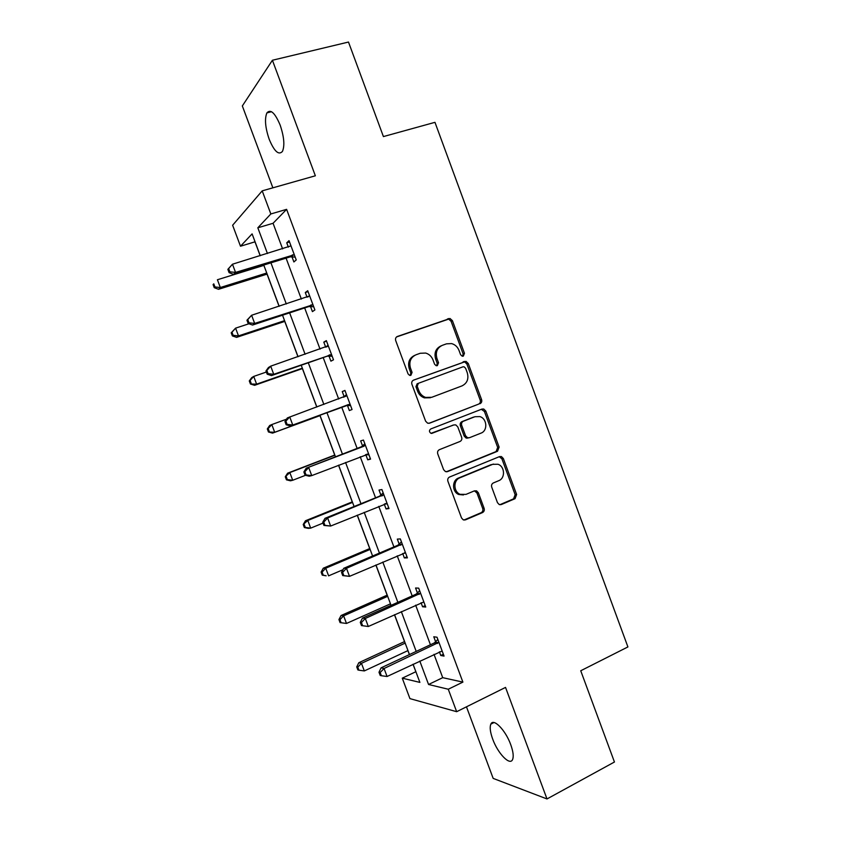 <?xml version="1.0" encoding="UTF-8"?>
<svg xmlns="http://www.w3.org/2000/svg" width="841" height="841" viewBox="0 0 841 841"><rect width="100%" height="100%" fill="white"/><g stroke="black" fill="none" stroke-linecap="round" stroke-linejoin="round"><path stroke-width="1.26" d="M463.328 356.132L464.463 353.273L452.416 320.663L449.988 318.476L397.425 336.453C395.743 337.252 395.165 338.639 395.701 340.594L408.053 373.877L409.588 375.359L410.881 375.328L412.079 372.405L410.482 368.116C408.789 361.84 410.618 357.404 415.948 354.807L420.227 353.273L425.662 353.062C429.12 354.093 431.57 356.384 432.999 359.927L434.576 364.195L436.143 365.677L437.352 365.635L438.529 362.755L436.952 358.497C435.27 352.284 437.057 347.901 442.282 345.346L446.487 343.843L451.585 343.591C455.097 344.568 457.578 346.86 459.028 350.466L460.595 354.692L462.193 356.185L463.328 356.132M462.645 356.248L463.107 353.83L451.091 321.294L448.663 319.117L396.563 336.936M410.271 375.454L410.829 372.92L409.241 368.631L410.482 368.116M436.71 365.761L437.225 363.28L435.649 359.033L436.952 358.497M510.739 744.674C505.525 730.051 493.331 717.699 490.85 724.133C489.588 727.192 490.198 732.175 492.679 739.06C497.714 753.263 509.919 766.088 512.568 759.56C513.819 756.543 513.21 751.581 510.739 744.674M280.148 125.088C274.975 112.841 270.56 108.783 266.891 112.904C264.473 118.844 265.241 127.632 269.194 139.27C274.292 151.454 278.707 155.501 282.45 151.412C284.868 145.619 284.1 136.841 280.148 125.088M497.462 502.645L499.207 504.537L501.331 504.537L515.049 498.681L516.626 494.487L503.349 458.545L501.446 456.579L499.501 456.61L449.588 477.015C447.948 477.909 447.391 479.328 447.917 481.283L461.52 517.951L463.202 519.812L465.483 519.854L482.492 512.59C484.101 511.685 484.637 510.266 484.111 508.332L478.35 492.773L476.574 490.86L474.429 490.85L465.998 494.382L460.132 494.319C453.331 491.775 453.152 480.169 459.859 477.814L492.689 464.327L497.988 464.264C504.905 466.471 505.462 478.277 498.745 480.695L493.341 482.955C491.743 483.827 491.207 485.236 491.733 487.16L497.462 502.645M434.019 654.351L442.723 677.667L462.886 682.114L448.274 689.231L456.663 711.696L409.935 698.619L402.271 678.172L419.88 682.398L413.078 664.232M255.054 241.798L240.494 246.224L232.631 225.241L262.203 190.854L315.354 175.79L272.41 60.247L348.489 42.05L383.412 136.578L434.965 122.334L627.912 646.929L580.732 670.761L614.445 762.009L546.997 798.95L505.536 687.412L456.663 711.696M262.203 190.854L270.834 213.961L257.83 227.795L267.449 253.53M462.886 682.114L286.613 209.346L270.834 213.961M479.969 403.722C481.557 402.892 482.103 401.525 481.578 399.601L468.237 363.47L465.977 361.346L413.625 380.1C411.953 380.92 411.386 382.319 411.911 384.284L425.599 421.152L427.606 423.181L429.604 423.17L478.571 404.143C480.158 403.312 480.695 401.945 480.179 400.032L466.871 363.995L464.621 361.882L413.257 380.258M485.814 411.07L499.123 447.107L497.525 451.26L447.57 471.58L445.415 471.57L443.585 469.614L437.751 453.888C437.215 451.932 437.783 450.513 439.433 449.651L459.995 441.472C461.614 440.621 462.161 439.223 461.646 437.278L457.809 426.934L455.801 424.905L453.867 424.936L430.97 433.325C429.036 431.875 428.963 430.424 430.771 428.952L481.946 409.073L483.743 409.031L485.814 411.07L484.405 411.47L497.683 447.412L499.123 447.107M466.471 706.829L493.173 778.398L546.997 798.95M272.41 60.247L242.334 105.945L272.873 187.827M286.613 209.346L273.062 223.286L282.618 248.894M286.077 258.145L301.362 299.081M304.663 307.932L320.043 349.131M323.196 357.572L338.681 399.033M341.688 407.086L357.173 448.547M360.232 456.758L375.559 497.809M378.755 506.366L393.903 546.923M397.225 555.838L412.195 595.912M415.643 605.163L430.434 644.753M291.964 256.789L293.887 261.95L296.232 259.932L289.041 240.663L286.739 242.807L288.358 247.138M310.508 306.481L312.421 311.622L314.891 309.94L307.722 290.723L305.304 292.531L307.049 297.23M328.999 356.027L330.912 361.157L333.499 359.801L326.35 340.637L323.806 342.129L325.688 347.175M347.438 405.436L349.341 410.555L352.053 409.525L344.926 390.413L342.266 391.57L344.169 396.7M365.824 454.708L367.727 459.817L370.555 459.112L363.449 440.053L360.663 440.884L362.576 445.993M384.263 504.116L386.061 508.942L389.005 508.563L381.919 489.557L379.018 490.061L380.92 495.16M402.692 553.483L404.342 557.93L407.401 557.867L400.337 538.923L397.32 539.102L399.212 544.19M421.068 602.724L422.581 606.782L425.746 607.044L418.702 588.153L415.57 588.006L417.462 593.073M439.391 651.817L440.758 655.496L444.048 656.085L437.015 637.236L433.777 636.774L435.659 641.83M254.991 241.861L260.184 255.748M267.049 274.113L279.096 306.324M284.752 321.42L297.966 356.742M302.392 368.589L316.773 407.033M319.99 415.643L334.739 455.055M338.534 465.199L352.253 501.877M357.225 515.176L369.725 548.574M375.874 565.015L387.144 595.144M390.413 603.87L390.981 605.383M394.461 614.708L404.521 641.599M407.896 650.629L409.388 654.603M413.005 664.264L415.906 671.77M415.801 671.738L402.271 678.172M419.806 661.058L428.563 684.49L448.274 689.231M270.928 262.834L286.308 303.979M289.63 312.873L305.115 354.282M308.29 362.776L323.869 404.437M326.897 412.532L342.476 454.214M345.556 462.466L360.978 503.717M364.195 512.327L379.438 553.084M382.792 562.04L397.846 602.314M401.325 611.617L416.2 651.407M260.268 255.727L252.1 233.882L240.494 246.224M409.462 654.561L394.545 614.676M391.054 605.352L375.959 564.973M372.595 556.006L357.309 515.144M354.082 506.513L338.618 465.168M335.517 456.894L319.895 415.107M316.857 407.002L301.236 365.225M298.05 356.721L282.523 315.207M279.18 306.292L263.759 265.041M273.062 223.286L257.83 227.795M442.723 677.667L428.563 684.49M286.739 242.807L289.535 241.966M305.304 292.531L308.069 291.638M323.806 342.129L326.55 341.183M342.266 391.57L344.989 390.581M367.727 459.817L370.429 458.765M386.061 508.942L388.742 507.838M404.342 557.93L407.002 556.784M422.581 606.782L425.21 605.594M440.758 655.496L443.365 654.266M441.189 345.83L440.978 345.924C435.754 348.468 433.988 352.842 435.649 359.033M414.76 355.333L414.697 355.365C409.378 357.961 407.559 362.376 409.241 368.631M428.836 423.349L478.571 404.143M465.609 368.274L464.053 366.792L462.886 366.844L418.397 383.307L417.199 386.229L418.881 390.76C420.206 394.082 422.466 396.3 425.651 397.425L431.706 397.309L462.024 385.882C467.186 383.254 468.931 378.87 467.26 372.721L465.609 368.274M418.397 383.307L417.136 383.79L415.948 386.702L417.199 386.229M430.413 397.751L424.379 397.867C421.194 396.752 418.944 394.534 417.62 391.223L415.948 386.702M446.35 471.78L496.095 451.564L497.683 447.412M453.068 425.157L431.654 433.451M480.999 433.126C487.969 430.771 487.118 418.555 479.854 416.6L474.934 416.715L463.359 421.236C461.741 422.077 461.194 423.465 461.72 425.409L465.546 435.733L467.512 437.74L469.467 437.719L480.999 433.126M468.09 438.045L466.135 438.077L464.179 436.08L460.363 425.777C459.838 423.843 460.384 422.455 462.003 421.614L473.546 417.104M484.405 411.47L481.346 409.304M493.394 464.074L492.689 464.327M463.465 494.939L458.765 494.508C451.985 491.974 451.796 480.4 458.492 478.045L491.26 464.589M463.938 520.043L481.073 512.726C482.681 511.833 483.218 510.413 482.702 508.479L476.952 492.963L474.419 490.86M499.838 504.716L513.567 498.85L515.144 494.666L501.898 458.818L499.27 456.705M263.874 265.367L217.409 279.748L220.331 287.517L218.534 289.293L267.144 274.092M214.949 286.96L213.782 283.859L213.088 284.584L214.245 287.675L214.949 286.96L220.331 287.517L266.734 273.02M213.088 284.584L213.782 283.859M218.534 289.293L214.245 287.675M227.858 269.362L229.088 272.631L229.866 271.832L228.647 268.563L227.858 269.362L232.473 264.221L290.986 245.866M228.647 268.563L232.473 264.221L235.543 272.41L233.556 274.387L290.219 256.862L295.18 257.104M294.297 254.739L235.543 272.41L229.866 271.832M229.088 272.631L233.556 274.387M248.957 323.764L235.585 328.148L238.497 335.895L236.594 337.367L284.836 321.388M233.125 335.317L231.958 332.227L231.212 332.826L232.368 335.906L233.125 335.317L238.497 335.895L284.563 320.652M231.212 332.826L235.585 328.148L231.958 332.227M236.594 337.367L232.368 335.906M266.376 372.037L253.719 376.421L256.621 384.148L254.602 385.315L302.476 368.558M251.238 383.549L250.082 380.458L249.283 380.931L250.439 384.011L256.621 384.148L302.329 368.169M249.283 380.931L251.711 377.641L253.719 376.421L250.082 380.458M254.602 385.315L250.439 384.011M246.939 320.232L248.169 323.48L248.999 322.828L247.769 319.559L246.939 320.232L251.606 315.259L309.656 295.906M247.769 319.559L251.606 315.259L254.676 323.428L252.552 325.057L308.773 306.576L313.704 306.734M312.957 304.757L254.676 323.428L248.999 322.828M308.142 296.873L309.551 295.622M248.169 323.48L252.552 325.057M265.966 370.944L267.186 374.192L268.069 373.667L266.849 370.418L265.966 370.944L268.468 367.506L270.697 366.161L328.284 345.809M266.849 370.418L270.697 366.161L273.745 374.298L271.506 375.591L327.275 356.153L332.174 356.237M331.575 354.639L273.745 374.298L268.069 373.667M325.887 347.112L328.032 345.146M267.186 374.192L271.506 375.591M286.518 419.186L271.801 424.568L274.692 432.274L272.558 433.126L320.074 415.612M269.309 431.643L268.153 428.563L267.312 428.921L268.468 431.99L274.692 432.274L320.053 415.549M267.312 428.921L269.688 425.472L271.801 424.568L268.153 428.563M272.558 433.126L268.468 431.99M334.823 455.023L287.601 473.178L289.83 472.579L292.71 480.264L305.535 475.291M334.907 455.244L289.83 472.579L285.288 476.773L286.445 479.833L287.328 479.612L286.171 476.542M287.328 479.612L292.71 480.264L290.471 480.81L286.445 479.833M285.288 476.773L287.601 473.178M352.337 501.846L305.472 520.758L307.806 520.463L310.686 528.127L323.049 523.091M352.547 502.392L307.806 520.463L303.223 524.5L304.368 527.549L305.304 527.454L304.148 524.385M305.304 527.454L310.686 528.127L308.332 528.369L304.368 527.549M303.223 524.5L305.472 520.758M284.941 421.52L286.15 424.758L287.086 424.369L285.877 421.131L284.941 421.52L287.38 417.914L346.849 395.575M285.877 421.131L289.725 416.905L292.763 425.031L290.397 425.977L345.735 405.593L350.592 405.593M350.129 404.374L292.763 425.031L287.086 424.369M343.559 397.246L346.46 394.545M286.15 424.758L290.397 425.977M363.974 446.214L306.229 468.174L365.362 445.204M304.841 471.696L308.7 467.512L311.738 475.607L309.246 476.216L305.073 475.176L306.05 474.923L304.841 471.696L303.864 471.948L305.073 475.176M368.642 453.972L311.738 475.607L306.05 474.923M361.188 447.002L364.836 443.796M368.957 454.823L365.541 454.708M306.229 468.174L303.864 471.948M382.445 495.727L379.543 496.19L325.025 518.298L327.622 517.972L383.832 494.687M323.753 522.114L327.622 517.972L330.65 526.045L323.932 525.446L324.962 525.341L323.753 522.114L322.723 522.229L323.932 525.446M387.091 503.433L330.65 526.045L324.962 525.341M379.543 496.19L383.17 492.921M387.27 503.917L384.873 503.864M325.025 518.298L322.723 522.229M369.809 548.532L323.291 568.201L325.74 568.211L328.61 575.854L342.981 569.725M370.135 549.425L325.74 568.211L322.082 572.101L321.104 572.09L322.25 575.139L323.228 575.16L322.082 572.101M323.228 575.16L326.15 575.801L322.25 575.139M321.104 572.09L323.291 568.201M400.873 545.105L397.856 545.241L343.769 568.285L346.481 568.295L402.24 544.032M342.613 572.395L346.481 568.295L349.509 576.348L342.739 575.591L343.822 575.612L342.613 572.395L341.53 572.374L342.739 575.591M405.499 552.758L349.509 576.348L343.822 575.612M397.856 545.241L401.441 541.898M405.53 552.863L404.227 552.863M343.769 568.285L341.53 572.374M387.228 595.113L341.068 615.528L343.622 615.843L346.492 623.454L390.487 603.827M387.68 596.322L343.622 615.843L339.953 619.691L338.944 619.554L340.079 622.603L341.099 622.739L339.953 619.691M346.492 623.454L341.099 622.739M338.944 619.554L341.068 615.528M419.249 594.335L416.116 594.156L362.46 618.124L365.299 618.471L420.605 593.252M361.42 622.529L360.295 622.382L361.493 625.578L362.618 625.736L361.42 622.529L365.299 618.471L368.305 626.492L423.853 601.946M416.116 594.156L419.67 590.75M362.46 618.124L360.295 622.382M362.618 625.736L368.305 626.492M404.605 641.557L358.802 662.729L361.462 663.339L364.321 670.929L407.98 650.587M405.183 643.102L361.462 663.339L357.782 667.155L356.731 666.902L357.867 669.93L358.928 670.193L357.782 667.155M364.321 670.929L358.928 670.193M356.731 666.902L358.802 662.729M437.572 643.439L434.324 642.934L381.099 667.828L384.064 668.5L438.918 642.324M380.174 672.516L378.997 672.243L380.195 675.428L381.372 675.722L380.174 672.516L384.064 668.5L387.06 676.5L442.156 650.997M434.324 642.934L437.846 639.465M381.099 667.828L378.997 672.243M381.372 675.722L387.06 676.5M463.107 353.83L464.463 353.273M410.829 372.92L412.079 372.405M437.225 363.28L438.529 362.755M396.784 336.768L397.425 336.453M447.181 319.202L448.505 318.56M451.091 321.294L452.416 320.663M462.981 361.956L464.337 361.42M466.871 363.995L468.237 363.47M480.179 400.032L481.578 399.601M417.62 391.223L418.881 390.76M496.095 451.564L497.525 451.26M446.476 471.78L447.57 471.58M452.521 425.304L453.867 424.936M462.003 421.614L463.359 421.236M460.363 425.777L461.72 425.409M464.179 436.08L465.546 435.733M458.492 478.045L459.859 477.814M476.952 492.963L478.35 492.773M482.702 508.479L484.111 508.332M481.073 512.726L482.492 512.59M464.106 519.98L465.483 519.854M501.898 458.818L503.349 458.545M515.144 494.666L516.626 494.487M513.567 498.85L515.049 498.681M499.88 504.705L501.331 504.537M293.772 254.686L291.438 256.736M292.542 254.802L290.219 256.862M312.442 304.715L309.993 306.439M311.223 304.852L308.773 306.576M331.06 354.597L328.484 355.995M329.84 354.765L327.275 356.153M327.906 346.156L326.728 346.818M349.625 404.353L346.934 405.415M348.416 404.532L345.735 405.593M346.481 395.922L343.801 397.047M368.127 453.961L366.045 454.508M364.994 445.551L362.208 446.35M386.587 503.423L385.651 503.559M383.464 495.055L380.563 495.517M401.882 544.411L398.855 544.548M420.248 593.62L417.104 593.452M438.56 642.703L435.312 642.209M490.85 724.133L493.993 722.545M266.891 112.904L271.527 111.706M448.663 319.117L449.988 318.476M464.621 361.882L465.977 361.346M424.379 397.867L425.651 397.425M466.135 438.077L467.512 437.74M482.345 409.43L483.743 409.031M458.765 494.508L460.132 494.319M475.176 491.06L476.574 490.86M499.996 456.863L501.446 456.579"/></g></svg>
